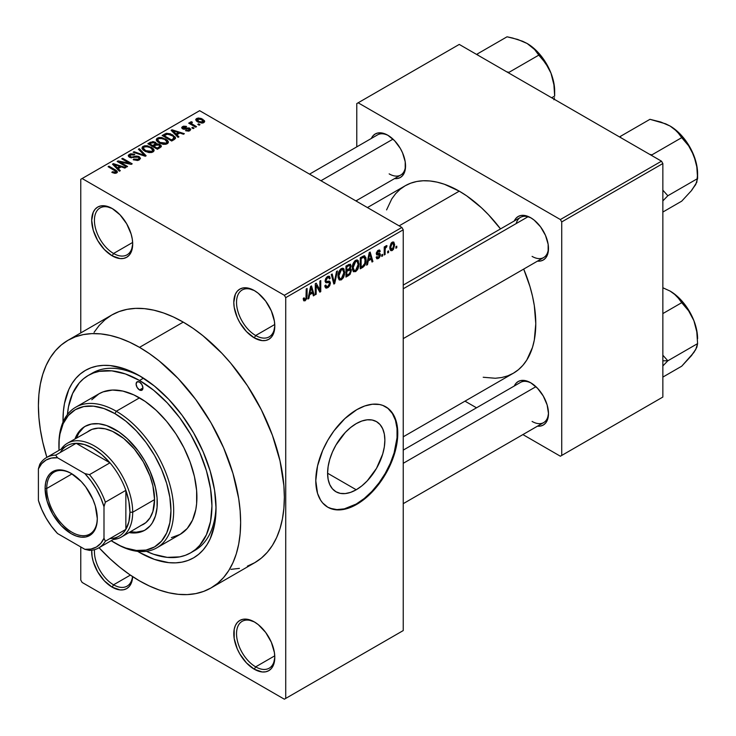 <?xml version="1.0" encoding="UTF-8"?>
<svg xmlns="http://www.w3.org/2000/svg" width="736" height="736" viewBox="0 0 736 736"><rect width="100%" height="100%" fill="white"/><g stroke="black" fill="none" stroke-linecap="round" stroke-linejoin="round"><path stroke-width="1.1" d="M254.996 290.968A27.057 15.622 -120 0 0 236.541 302.772A27.057 15.622 -120 0 0 255.668 335.515L254.297 337.888A28.989 16.735 60 0 1 233.8 302.386A28.989 16.735 60 0 1 254.297 290.554L246.45 287.822L242.908 287.969L239.807 289.119L237.259 291.235L235.364 294.225L233.8 302.386L234.195 307.234L237.259 317.529L239.807 322.589L246.45 331.559L254.297 337.888L262.145 340.612L265.687 340.474L268.787 339.324L271.336 337.208L273.231 334.208L274.795 326.048L274.399 321.209L271.336 310.905L265.687 301.116L258.299 293.314L254.297 290.554A28.989 16.735 60 0 1 274.795 326.048A28.989 16.735 60 0 1 254.297 337.888L255.668 335.515A27.057 15.622 60 0 1 237.986 311.678A27.057 15.622 60 0 1 242.135 290.002A27.057 15.622 60 0 1 254.996 290.968M254.996 622.306A27.057 15.622 -120 0 0 236.541 634.11A27.057 15.622 -120 0 0 255.668 666.853L254.297 669.226A28.989 16.735 60 0 1 233.8 633.724A28.989 16.735 60 0 1 254.297 621.892L246.45 619.16L242.908 619.307L239.807 620.457L237.259 622.564L235.364 625.563L234.195 629.335L234.195 638.563L237.259 648.867L239.807 653.927L246.45 662.897L254.297 669.226L262.145 671.95L265.687 671.812L268.787 670.662L271.336 668.546L273.231 665.546L274.795 657.386L274.399 652.547L271.336 642.243L265.687 632.454L258.299 624.652L254.297 621.892A28.989 16.735 60 0 1 274.795 657.386A28.989 16.735 60 0 1 254.297 669.226L255.668 666.853A27.057 15.622 60 0 1 237.986 643.016A27.057 15.622 60 0 1 242.135 621.34A27.057 15.622 60 0 1 254.996 622.306M94.512 549.682A27.057 15.622 -120 0 0 113.556 584.807L112.194 587.181A28.989 16.735 60 0 1 91.733 550.234L92.092 556.526L93.251 561.632L97.695 571.881L104.346 580.851L112.194 587.181L120.032 589.904L123.574 589.766L126.684 588.616L129.232 586.5L131.128 583.501L132.655 576.638A28.989 16.735 60 0 1 112.194 587.181L113.556 584.807A27.057 15.622 60 0 1 94.512 549.682M112.884 208.923A27.057 15.622 -120 0 0 94.429 220.726A27.057 15.622 -120 0 0 113.556 253.478L112.194 255.843A28.989 16.735 60 0 1 91.696 220.34A28.989 16.735 60 0 1 112.194 208.509L104.346 205.776L100.804 205.924L97.695 207.074L95.146 209.19L93.251 212.189L91.696 220.34L93.251 230.294L97.695 240.543L104.346 249.513L112.194 255.843L120.032 258.566L123.574 258.428L126.684 257.278L129.232 255.162L131.128 252.163L132.692 244.012L132.296 239.163L131.128 234.048L126.684 223.808L120.032 214.838L112.194 208.509A28.989 16.735 60 0 1 132.692 244.012A28.989 16.735 60 0 1 112.194 255.843L113.556 253.478A27.057 15.622 60 0 1 95.882 229.632A27.057 15.622 60 0 1 100.032 207.957A27.057 15.622 60 0 1 112.884 208.923M356.233 489.762L327.594 473.23L328.146 466.458L329.774 459.31L332.414 452.07L335.984 445.004L345.267 432.464L350.64 427.487L356.233 423.623A40.498 23.386 -60 0 1 376.482 421.618A40.498 23.386 -60 0 1 382.692 454.075A40.498 23.386 -60 0 1 356.233 489.762L350.64 492.356L345.267 493.571L340.317 493.378L335.984 491.768L332.414 488.814L329.774 484.628L328.146 479.366L327.594 473.23L356.233 489.762A40.498 23.386 -60 0 1 335.984 491.768A40.498 23.386 -60 0 1 329.774 459.31A40.498 23.386 -60 0 1 356.233 423.623L361.818 421.029L367.19 419.814L372.14 420.008L376.482 421.618L380.043 424.571L382.692 428.766L384.321 434.028L384.873 440.156L384.321 446.927L382.692 454.075L376.482 468.39L367.19 480.921L361.818 485.907L356.233 489.762M327.52 507.058A57.969 33.47 120 0 0 356.233 504.031L356.776 504.344A57.969 33.47 -60 0 1 327.796 507.214A57.969 33.47 -60 0 1 318.909 460.764A57.969 33.47 -60 0 1 356.776 409.676L364.771 405.968L372.462 404.22L379.555 404.506L382.784 405.407L388.461 408.682L392.932 413.825L394.652 417.027L396.98 424.562L397.771 433.338L396.005 448.104L392.932 458.454L385.765 473.745L379.555 483.221L368.681 495.438L356.776 504.344L348.781 508.052L341.09 509.8L334.006 509.514L327.796 507.214L322.69 502.982L320.629 500.195L317.547 493.396L315.781 480.672L317.547 465.916L322.69 450.386L327.796 440.275L334.006 430.799L344.88 418.582L356.776 409.676A57.969 33.47 -60 0 1 385.765 406.806A57.969 33.47 -60 0 1 394.652 453.256A57.969 33.47 -60 0 1 356.776 504.344L356.233 504.031A57.969 33.47 120 0 0 394.027 453.192A57.969 33.47 120 0 0 385.489 406.649M403.236 285.08L520.49 217.378A23.193 13.386 60 0 1 531.42 218.16A23.193 13.386 -120 0 0 516.212 223.551M514.298 220.956A25.125 14.499 60 0 1 530.72 217.736L523.922 215.372L520.849 215.501L518.162 216.494L515.954 218.325L514.298 220.956M371.367 138.442A25.125 14.499 60 0 1 387.798 135.222L384.33 133.612L377.927 132.977L375.231 133.98L373.023 135.81L371.367 138.442M530.72 382.775L527.252 381.165L520.849 380.53L518.162 381.533L515.954 383.364L514.298 385.995A25.125 14.499 60 0 1 530.72 382.775L530.72 382.775A25.125 14.499 60 0 1 548.486 413.54L547.133 404.91L543.278 396.032L537.519 388.258L530.72 382.775M132.646 242.457L113.556 253.478L132.646 242.457M130.373 575.101L113.556 584.807L130.373 575.101M274.749 655.831L255.668 666.853L274.749 655.831M274.749 324.502L255.668 335.515L274.749 324.502M88.311 375.415A102.414 59.128 60 0 1 139.518 380.484L125.387 373.934L111.808 370.852L99.286 371.349L93.573 372.94L88.311 375.415L83.536 378.736L79.304 382.886L72.616 393.484L68.494 406.787L67.427 414.552A102.414 59.128 60 0 1 88.311 375.415L92.414 373.051A102.414 59.128 60 0 1 141.597 376.988A102.414 59.128 -120 0 0 90.399 374.302M139.518 552.469A108.21 62.477 60 0 1 137.65 551.356L139.518 552.469L140.042 551.558L139.518 552.469L154.45 559.388L168.802 562.644L175.591 562.856L182.031 562.12L188.066 560.436L193.623 557.824L198.665 554.309L203.145 549.93L207 544.723L210.211 538.734L214.572 524.676L216.034 508.291A108.21 62.477 60 0 1 139.518 552.469M63.02 422.105A108.21 62.477 60 0 1 139.518 375.756L154.45 386.069L168.802 399.381L182.031 415.187L193.623 432.869L203.145 451.757L210.211 471.114L214.572 490.204L216.034 508.291A108.21 62.477 60 0 0 139.518 375.756L124.596 368.828L110.234 365.571L103.445 365.36L97.005 366.096L90.979 367.779L85.413 370.392L80.371 373.906L75.9 378.286L72.036 383.493L68.825 389.482L64.474 403.54L63.37 411.479L63.02 422.105M247.388 566.15L254.739 562.7A142.996 82.561 -120 0 0 276.662 448.114A142.996 82.561 -120 0 0 183.246 322.11L139.518 347.355A142.996 82.561 60 0 1 232.935 473.358A142.996 82.561 60 0 1 211.02 587.944A142.996 82.561 60 0 1 139.518 580.87A142.996 82.561 60 0 1 99.038 547.731L110.17 558.891L119.793 567.235L129.61 574.586L139.518 580.87L149.426 586.022L159.243 590.014L168.875 592.784L178.213 594.32L187.183 594.596L195.693 593.621L203.67 591.394L211.02 587.944L217.681 583.308L223.597 577.512L228.694 570.63L232.935 562.727L236.284 553.868L238.694 544.143L240.148 533.646L240.635 522.486L240.148 510.766L238.694 498.585L232.935 473.358L223.597 447.782L211.02 422.832L195.693 399.464L178.213 378.58L159.243 360.98L149.426 353.639L139.518 347.355L183.246 322.11L173.337 316.949L163.521 312.966L153.888 310.187L144.55 308.651L135.58 308.375L127.07 309.35L119.094 311.576L111.743 315.026L105.082 319.672L99.167 325.459L94.07 332.341M367.439 207.561L405.15 185.794A108.21 62.477 -120 0 1 459.255 191.158L466.762 195.905L481.473 207.782L488.538 214.783L500.517 228.914A108.21 62.477 -120 0 0 459.255 191.158L399.133 225.86L459.255 191.158L444.332 184.23L437.046 182.132L429.971 180.973L423.191 180.762L416.751 181.498L410.716 183.181L405.15 185.794L400.108 189.308L395.637 193.688L391.773 198.895L386.584 209.907M483.202 377.255L495.328 378.258L501.768 377.522L507.803 375.838L513.36 373.226A108.21 62.477 -120 0 0 523.701 269.082L529.948 286.516L532.478 296.139L534.308 305.606L535.78 323.684L534.308 340.078L532.478 347.438L526.737 360.125L522.882 365.332L518.411 369.711L513.36 373.226L403.236 436.807M403.236 450.11L520.49 382.416A23.193 13.386 60 0 1 531.42 383.198M309.543 174.138L377.568 134.863A23.193 13.386 60 0 1 388.488 135.636M403.236 630.568L403.236 229.807L285.724 297.648L285.724 698.409L403.236 630.568L284.354 699.2L82.128 582.443L80.767 580.078L80.767 546.94L80.767 580.078L82.128 582.443L284.354 699.2L403.236 630.568L403.236 229.807L401.865 227.442L284.354 295.283L82.128 178.526L199.64 110.685L401.865 227.442L403.236 229.807L285.724 297.648L285.724 698.409L403.236 630.568M388.58 250.893L388.58 252.466L387.706 252.972L387.706 251.39L388.58 250.893L387.706 251.39L387.706 252.972L388.58 252.466L387.706 251.97L388.58 252.466L388.58 250.893M385.103 250.314L385.103 254.481L384.229 254.978L384.229 246.946L385.103 246.45L385.103 247.728L385.922 245.861L386.961 245.658L386.713 246.946L385.397 248.096L385.103 250.314L385.259 248.575L386.961 245.658L386.133 245.704L385.103 247.728L385.103 246.45L384.229 246.946L384.229 254.978L385.103 254.481L384.229 253.975L385.103 254.481L385.103 250.314L384.229 249.808L385.103 250.314M382.619 254.334L382.619 255.916L381.745 256.413L381.745 254.84L382.619 254.334L381.745 254.84L381.745 256.413L382.619 255.916L381.745 255.41L382.619 255.916L382.619 254.334M378.341 257.379L377.025 256.56L376.151 257.204L376.86 258.768L378.276 258.557L380.383 254.748L378.138 253.46L380.383 254.748L380.254 255.815L379.132 257.904L377.016 258.833L376.151 257.204L377.025 256.56L377.393 257.471L378.341 257.379L379.5 255.263L376.639 254.822L376.308 253.212L377.467 250.847L379.371 249.955L380.254 251.39L379.39 252.043L379.077 251.28L378.267 251.39L377.163 253.202L379.877 253.331L380.383 254.748L379.877 253.331L377.43 253.524L377.145 253.018L378.267 251.39L379.39 252.043L380.254 251.39L379.684 250.056L378.24 250.258L376.28 253.681L376.786 254.941L379.288 254.858L379.509 255.456L378.341 257.379L376.492 256.956M368.258 260.903L367.503 264.638L366.592 265.162L369.233 252.595L370.153 252.062L372.922 261.51L372.011 262.034L371.266 259.164L368.258 260.903L371.266 259.164L372.011 262.034L372.922 261.51L370.153 252.062L369.233 252.595L366.592 265.162L367.503 264.638L366.786 264.224L367.503 264.638L368.258 260.903L367.568 260.507L368.258 260.903M353.16 271.326L355.663 271.621L352.47 269.781L355.663 271.621L353.381 271.566L352.351 268.999L352.976 263.865L354.835 260.903L356.868 259.909L358.303 260.737L358.828 266.193L357.687 269.45L355.663 271.621L358.147 268.493L359.012 264.031L357.659 260.102L355.663 260.286C353.234 262.43 352.121 265.015 352.305 268.033L353.694 271.805M338.882 279.579L341.375 279.864L338.192 278.024L341.375 279.864L339.342 280.011L338.063 277.242L338.698 272.108L340.547 269.155L342.58 268.152L344.025 268.99L344.54 274.436L343.399 277.693L341.375 279.864L343.868 276.736L344.724 272.274L343.372 268.355L341.384 268.53C338.956 270.673 337.833 273.258 338.017 276.285L339.406 280.048M305.164 299.478L304.106 297.795L303.241 298.439L303.756 300.803L305.118 300.794L303.342 299.773L305.118 300.794L303.756 300.803L303.241 298.439L304.106 297.795L304.713 299.607L305.964 298.512L306.222 288.972L307.087 288.475L306.783 298.558L305.118 300.794L307.087 295.964L307.087 288.475L306.222 288.972L306.093 298.108L305.164 299.478L303.241 298.788M309.626 294.759L308.872 298.485L307.961 299.018L310.601 286.442L311.521 285.918L314.29 295.357L313.389 295.881L312.634 293.02L309.626 294.759L312.634 293.02L313.389 295.881L314.29 295.357L311.521 285.918L310.601 286.442L307.961 299.018L308.872 298.485L308.154 298.071L308.872 298.485L309.626 294.759L308.936 294.363L309.626 294.759M316.158 285.439L316.158 294.28L315.284 294.786L315.284 283.737L316.213 283.204L319.884 289.938L319.884 281.088L320.758 280.582L320.758 291.631L319.82 292.164L316.158 285.439L319.82 292.164L320.758 291.631L320.758 280.582L319.884 281.088L319.884 289.938L316.213 283.204L315.284 283.737L315.284 294.786L316.158 294.28L315.284 293.774L316.158 294.28L316.158 285.439L315.284 284.942L316.158 285.439M330.446 282.974L329.71 285.706L328.274 287.38L326.269 288.162L325.027 286.966L324.852 285.678L325.726 285.025L326.977 286.7L328.486 285.908L329.452 284.335L329.167 282.514L326.094 282.78L325.137 281.483L325.754 278.41L328.118 276.239L329.516 276.34L330.197 278.291L329.323 278.935L328.744 277.555L327.446 277.868L326.195 279.358L326.03 281.051L326.545 281.566L329.7 281.216L330.446 282.974L329.121 281.106L326.241 281.456L325.974 280.49L327.603 277.776L328.799 277.582L329.323 278.935L330.197 278.291L329.388 276.258L327.575 276.497L325.1 280.959L325.8 282.661L329.176 282.514L329.572 283.498L327.814 286.405L326.352 286.571L325.726 285.025L324.852 285.678L325.763 288.006L327.732 287.739L324.87 286.092L327.732 287.739L330.446 282.974L327.686 281.382L330.446 282.974M337.438 270.949L334.705 283.572L333.859 284.059L331.283 274.5L332.184 273.985L334.236 282.56L336.527 271.474L337.438 270.949L336.527 271.474L334.236 282.56L332.184 273.985L331.283 274.5L333.859 284.059L334.705 283.572L333.546 282.9L334.705 283.572L337.438 270.949M351.311 270.738L350.014 274.464L345.966 277.067L345.966 266.027L350.419 264.187L351.054 266.202L350.124 268.714L351.063 269.321L351.311 270.738L350.124 268.714L351.063 265.862L350.354 264.15L345.966 266.027L345.966 277.067L348.662 275.512L347.548 274.868L348.662 275.512L351.311 270.738L348.533 269.137L351.311 270.738M366.096 259.863L364.734 265.53L360.254 268.824L360.254 257.775L364.219 255.769L365.866 257.582L366.096 259.863L364.072 255.778L360.254 257.775L360.254 268.824L362.802 267.352L361.689 266.708L362.802 267.352C365.222 265.374 366.326 262.881 366.096 259.863L365.185 259.339L366.096 259.863M394.662 244.858L393.41 249.421L391.938 250.654L390.641 250.553L389.841 247.02L391.092 243.239L392.536 242.024L393.824 242.107L394.662 244.858L393.723 242.043L392.242 242.181L389.822 247.738L390.779 250.645L392.242 250.498L389.933 249.164L392.242 250.498L394.662 244.858L393.705 244.306L394.662 244.858M396.778 246.155L396.778 247.738L395.904 248.234L395.904 246.661L396.778 246.155L395.904 246.661L395.904 248.234L396.778 247.738L395.904 247.232L396.778 247.738L396.778 246.155M80.767 179.317L80.767 332.911L80.767 179.317L82.128 178.526L284.354 295.283L285.724 297.648L284.354 295.283L401.865 227.442L199.64 110.685L80.767 179.317M200.017 124.669L198.646 123.878L197.782 124.384L199.143 125.175L200.017 124.669L198.646 123.878L197.782 124.384L199.143 125.175L200.017 124.669M194.056 128.11L192.685 127.328L191.811 127.825L193.182 128.616L194.056 128.11L192.685 127.328L191.811 127.825L193.182 128.616L194.056 128.11M178.94 136.841L176.833 134.752L179.842 133.014L183.448 134.228L184.359 133.704L172.022 129.784L171.111 130.318L178.029 137.365L178.94 136.841L176.833 134.752L179.842 133.014L183.448 134.228L184.359 133.704L172.022 129.784L171.111 130.318L178.029 137.365L178.94 136.841M163.226 144.32L165.876 144.256L167.872 143.262L168.332 141.772L167.274 140.116L161.773 137.54L158.884 137.54L156.704 138.626L156.345 140.309L157.541 141.873L163.226 144.32L167.219 143.75L168.25 141.468L165.674 138.984L157.412 138.074L156.253 139.711L159.086 142.922L163.226 144.32M148.939 152.573L151.598 152.508L153.585 151.506L154.054 150.015L152.987 148.368L147.485 145.792L144.606 145.792L142.416 146.878L142.057 148.552L143.262 150.116L148.939 152.573L152.932 151.993L153.962 149.712L151.395 147.228L143.124 146.326L141.965 147.964L144.799 151.174L148.939 152.573M139.297 159.868L140.493 158.286L138.469 156.345L136.105 156.078L131.753 157.164L129.858 156.336L130.658 154.827L134.053 155.011L134.798 154.431L134.21 154.146L130.585 153.796L128.294 155.36L128.616 156.575L130.557 157.697L136.924 156.842L138.377 157.219L139.095 158.212L138.028 159.298L136.077 159.684L133.934 159.096L133.188 159.666L137.476 160.503L139.297 159.868L140.493 158.35L139.233 156.704L135.636 156.152L131.615 157.154L129.683 155.857L130.465 154.928L134.053 155.011L134.798 154.431L129.324 154.293L128.248 155.682L129.472 157.237L138.377 157.219L139.095 158.148L138.258 159.178L133.934 159.096L133.188 159.666L139.297 159.868M120.308 170.688L118.202 168.608L121.21 166.87L124.816 168.084L125.727 167.56L113.39 163.64L112.479 164.165L119.398 171.212L120.308 170.688L118.202 168.608L121.21 166.87L124.816 168.084L125.727 167.56L113.39 163.64L112.479 164.165L119.398 171.212L120.308 170.688M114.641 173.319L117.144 172.583L116.895 170.945L108.965 166.198L108.091 166.695L115.911 171.414L115.239 172.408L112.562 171.718L112.12 172.463L114.641 173.319L116.684 172.923L117.447 171.92L115.451 169.942L108.965 166.198L108.091 166.695L115.819 171.304L115.607 172.261L112.562 171.718L111.817 172.288L114.641 173.319M127.595 166.483L119.94 162.058L131.256 164.367L132.195 163.824L122.627 158.304L121.753 158.81L129.426 163.236L118.091 160.926L117.162 161.46L126.721 166.98L127.595 166.483L119.94 162.058L131.256 164.367L132.195 163.824L122.627 158.304L121.753 158.81L129.426 163.236L118.091 160.926L117.162 161.46L126.721 166.98L127.595 166.483M146.142 155.774L139.316 148.672L138.405 149.196L144.55 155.397L134.053 151.708L133.152 152.223L145.296 156.262L146.142 155.774L139.316 148.672L138.405 149.196L144.55 155.397L134.053 151.708L133.152 152.223L145.296 156.262L146.142 155.774M156.409 143.897L156.409 144.771L155.342 142.195L155.342 145.296L155.342 142.195L150.54 142.186L150.54 143.474L150.54 142.186L147.844 143.75L157.403 149.27L161.212 146.795L161.193 145.691L159.942 144.56L156.409 143.897L155.618 142.37L152.932 141.542L147.844 143.75L157.403 149.27L161.368 146.289L159.942 144.56L156.446 143.612M174.239 139.546L175.472 138.414L175.288 137.089L170.421 133.796L166.557 133.308L162.132 135.498L171.69 141.018L175.573 137.972L172.693 134.863L166.115 133.4L162.132 135.498L171.69 141.018L174.239 139.546M189.842 130.686L190.753 129.416L189.272 127.963L183.172 128.119L183.623 127.107L185.849 127.107L186.594 126.537L186.144 126.344L183.503 126.178L181.764 127.374L181.967 128.312L183.577 129.205L188.996 128.782L189.465 129.444L188.766 130.152L185.481 130.622L188.508 131.155L190.762 129.518L189.695 128.174L183.347 128.248L183.623 127.107L186.594 126.537L182.592 126.546L181.709 127.65L182.62 128.828L188.14 128.542L188.996 128.782L188.904 130.079L185.481 130.622L189.842 130.686M190.495 121.992L190.688 124.31L190.688 123.298L189.575 122.664L189.575 123.666L189.575 122.664L188.71 123.16L195.666 127.181L196.54 126.675L191.673 123.685L191.48 122.921L192.436 122.443L191.691 121.725L190.311 122.13L190.688 123.298L189.575 122.664L188.71 123.16L195.666 127.181L196.54 126.675L191.673 123.685L191.691 121.725L190.21 122.406M203.798 122.627L204.617 121.753L204.498 120.759L201.259 118.478L198.067 118.008L195.785 119.324L196.135 120.676L197.478 121.762L201.885 123.114L203.798 122.627L204.672 121.412L202.547 119.103L196.595 118.468L195.73 119.683L197.782 121.946L203.798 122.627M356.776 103.583L356.776 146.86L356.776 103.583L459.255 44.418L661.489 161.175L560.372 219.549L358.147 102.801L560.372 219.549L561.734 221.922L561.734 455.437L662.851 397.054L662.851 163.539L561.734 221.922L561.734 455.437L560.372 456.219L522.891 434.58L560.372 456.219L662.851 397.054L560.372 456.219L662.851 397.054L662.851 163.539L661.489 161.175L662.851 163.539L561.734 221.922L560.372 219.549L661.489 161.175L459.255 44.418L356.776 103.583M356.776 200.413L356.776 201.406L356.776 200.413M476.514 407.808L464.986 401.157L476.514 407.808M537.482 426.162L540.592 426.043L543.278 425.04L545.486 423.209L547.133 420.615L548.486 413.54A25.125 14.499 60 0 1 537.482 426.162M394.56 178.6L397.661 178.48L400.356 177.486L402.564 175.656L405.214 169.795L405.214 161.791L402.564 152.867L400.356 148.479L394.588 140.705L387.798 135.222A25.125 14.499 60 0 1 405.554 165.986A25.125 14.499 60 0 1 394.56 178.6M537.482 261.124L540.592 261.004L543.278 260.001L545.486 258.17L547.133 255.576L548.145 252.31L548.145 244.306L545.486 235.382L540.592 226.89L534.189 220.138L530.72 217.736A25.125 14.499 60 0 1 548.486 248.501A25.125 14.499 60 0 1 537.482 261.124M548.467 247.692A23.193 13.386 60 0 1 543.683 257.545A23.193 13.386 60 0 1 532.091 256.395A23.193 13.386 -120 0 0 548.467 247.692M405.545 165.177A23.193 13.386 60 0 1 400.752 175.03A23.193 13.386 60 0 1 389.16 173.88A23.193 13.386 -120 0 0 405.545 165.177M532.091 421.434A23.193 13.386 -120 0 0 548.467 412.73A23.193 13.386 60 0 1 543.683 422.584L403.236 503.663M230.911 569.351L239.421 568.376M211.02 587.944L254.739 562.7L261.409 558.063L267.315 552.267L272.421 545.385L276.662 537.482L280.002 528.623L282.412 518.898L283.875 508.401L284.354 497.242L283.875 485.521L280.002 460.837L272.421 435.307L261.409 409.924L247.388 385.646L230.911 363.409L221.941 353.335L202.97 335.745L193.154 328.394L183.246 322.11A142.996 82.561 -120 0 0 111.743 315.026L68.025 340.271A142.996 82.561 60 0 1 139.518 347.355L129.61 342.194L119.793 338.21L110.17 335.432L100.823 333.896L91.853 333.62L83.343 334.595L75.376 336.821L68.025 340.271L61.355 344.917L55.448 350.704L50.342 357.586L46.101 365.498L42.762 374.348L40.351 384.072L38.888 394.57L38.401 405.729L38.888 417.459L40.351 429.631L42.762 442.134L46.865 457.36A142.996 82.561 60 0 1 68.025 340.271M216.007 505.871A102.414 59.128 60 0 1 194.828 550.436A102.414 59.128 60 0 1 192.74 551.549A102.414 59.128 -120 0 0 216.007 505.871M274.786 325.238A27.057 15.622 60 0 1 269.192 336.858A27.057 15.622 60 0 1 255.668 335.515A27.057 15.622 -120 0 0 274.786 325.238M274.786 656.576A27.057 15.622 60 0 1 269.192 668.196A27.057 15.622 60 0 1 255.668 666.853A27.057 15.622 -120 0 0 274.786 656.576M132.526 576.546A27.057 15.622 60 0 1 127.08 586.15A27.057 15.622 60 0 1 113.556 584.807A27.057 15.622 -120 0 0 132.526 576.546M132.673 243.193A27.057 15.622 60 0 1 127.08 254.812A27.057 15.622 60 0 1 113.556 253.478A27.057 15.622 -120 0 0 132.673 243.202M330.225 508.3L336.904 509.597L344.328 508.861L356.233 504.031L364.228 498.502L371.919 491.372L379.003 482.899L385.213 473.432L390.31 463.312L394.1 452.944L397.026 437.782L397.026 428.499L395.462 420.302L392.38 413.512L387.918 408.37M112.562 172.684L112.562 171.718L112.562 172.684M115.607 173.31L115.607 172.261L115.607 173.31M115.819 171.304L115.607 172.261M108.965 167.201L108.965 166.198L108.965 167.201M115.451 170.991L115.451 169.942L115.451 170.991M113.39 165.094L113.39 163.64L113.39 165.094M118.202 169.998L118.202 168.608L118.202 169.998M117.374 167.79L115.405 165.71L115.405 167.146L115.405 165.71L113.997 164.441L113.997 165.71L113.997 164.441L119.793 166.391L119.793 167.679L119.793 166.391L117.374 167.79L117.374 169.16L117.374 167.79L113.997 164.441L119.793 166.391L117.374 167.79M118.091 161.994L118.091 160.926L118.091 161.994M129.426 163.99L129.426 163.236L129.426 163.99M122.627 159.307L122.627 158.304L122.627 159.307M119.94 163.07L119.94 162.058L119.94 163.07M133.934 160.034L133.934 159.096L133.934 160.034M138.258 160.328L138.258 159.178L138.258 160.328M129.324 157.145L129.324 154.293L129.324 157.145M130.373 157.642L130.373 156.75L130.373 157.642M131.615 157.881L131.615 157.154L131.615 157.881M133.63 157.642L133.63 156.731L133.63 157.642M135.636 157.062L135.636 156.152L135.636 157.062M139.233 159.905L139.233 156.704L139.233 159.905M134.053 152.527L134.053 151.708L134.053 152.527M142.701 155.397L142.701 154.726L142.701 155.397M144.55 156.014L144.55 155.397L144.55 156.014M139.316 150.126L139.316 148.672L139.316 150.126M143.124 150.006L143.124 146.326L143.124 150.006M151.395 148.295L151.395 147.228L151.395 148.295M153.962 150.972L153.962 149.712L153.962 150.972M154.091 150.374L153.962 149.712M145.682 150.678L143.373 148.203L144.247 146.97L147.964 146.685L150.494 147.715L152.665 150.126L151.809 152.453L151.809 151.349L145.682 150.678L145.682 151.634L145.682 150.678L143.373 148.157L144.1 147.062L146.022 146.492L150.208 147.559L152.656 149.932L152.104 151.156L150.291 151.809L145.682 150.678M159.942 147.807L159.942 144.56L159.942 147.807L159.924 146.059L159.786 147.899L159.786 146.464L159.004 147.053L159.004 148.35L159.004 147.053L157.154 148.12L153.806 146.188L153.806 147.191L153.806 146.188L155.517 145.194L159.077 145.066L159.786 146.464L157.154 148.12L157.154 149.123L157.154 148.12L153.806 146.188L157.256 144.606L159.307 145.213L159.786 146.464M152.683 145.544L149.831 143.888L149.831 144.891L149.831 143.888L151.34 143.014L154.624 142.784L155.14 145.415L155.14 144.017L154.321 144.596L154.321 145.884L154.321 144.596L152.683 145.544L152.683 146.547L152.683 145.544L149.831 143.888L152.665 142.416L155.011 143.051L155.14 144.017L152.683 145.544M155.314 145.314L155.14 144.017M157.412 141.763L157.412 138.074L157.412 141.763M165.674 140.052L165.674 138.984L165.674 140.052M168.25 142.729L168.25 141.468L168.25 142.729M168.378 142.122L168.25 141.468M159.97 142.434L157.66 139.96L158.534 138.718L162.251 138.432L164.781 139.472L166.952 141.873L166.097 144.21L166.097 143.106L159.97 142.434L159.97 143.382L159.97 142.434L157.66 139.914L158.534 138.718L160.31 138.248L164.781 139.472L166.952 141.938L166.097 143.106L164.146 143.594L159.97 142.434M164.56 135.387L164.56 134.09L164.56 135.387M166.115 134.504L166.115 133.4L166.115 134.504M172.693 135.912L172.693 134.863L172.693 135.912M173.797 136.905L174.082 138.018L173.006 138.975L173.006 140.263L173.006 138.975L171.442 139.877L164.119 135.645L167.753 134.081L172.923 136.077L173.797 136.905L173.006 138.975L171.442 139.877L171.442 140.88L171.442 139.877L164.119 135.645L164.119 136.648L164.119 135.645L167.081 134.145L171.81 135.35L173.797 136.905L174.147 139.601M172.022 131.247L172.022 129.784L172.022 131.247M176.833 136.151L176.833 134.752L176.833 136.151M176.005 133.943L174.036 131.864L174.036 133.299L174.036 131.864L172.629 130.585L172.629 131.864L172.629 130.585L178.425 132.544L178.425 133.832L178.425 132.544L176.005 133.943L176.005 135.304L176.005 133.943L172.629 130.585L178.425 132.544L176.005 133.943M186.226 130.907L186.226 130.051L186.226 130.907M188.904 131.072L188.904 130.079L188.904 131.072M188.996 128.782L188.904 130.079M182.592 128.809L182.592 126.546L182.592 128.809M183.347 128.248L183.623 127.107M184.202 129.297L184.202 128.414L184.202 129.297M185.592 129.159L185.592 128.073L185.592 129.159M189.695 130.769L189.695 128.174L189.695 130.769M192.685 128.331L192.685 127.328L192.685 128.331M192.436 122.443L191.691 121.725L191.691 122.737L192.436 122.443M191.673 123.685L191.682 122.737M192.933 125.598L192.933 124.596L192.933 125.598M198.646 124.881L198.646 123.878L198.646 124.881M196.595 121.136L196.595 118.468L196.595 121.136M202.547 120.18L202.547 119.103L202.547 120.18M198.646 121.44L197.57 119.057L201.747 119.646L202.832 122.038L202.832 123.004L202.832 122.038L198.646 121.44L198.646 122.397L198.646 121.44L197.092 119.839L198.628 118.763L201.747 119.646L203.302 121.431L201.765 122.332L198.646 121.44M197.082 119.756L197.57 119.057M203.311 122.857L203.311 121.357L202.832 122.038M306.222 295.467L307.087 295.964L306.222 295.467M313.058 294.639L314.29 295.357L313.058 294.639M311.512 292.376L312.634 293.02L311.512 292.376M309.92 293.296L310.73 289.616L310.022 289.202L310.73 289.616L311.126 287.288L310.5 286.93L311.126 287.288L312.34 291.898L309.92 293.296L309.249 292.91L309.92 293.296L312.34 291.898L311.126 287.288L309.92 293.296M318.026 288.862L319.884 289.938L318.026 288.862M318.964 290.591L320.758 291.631L318.964 290.591M325.119 281.336L327.41 282.661L325.119 281.336M327.345 276.644L330.197 278.291L327.345 276.644M326.637 277.214L327.603 277.776L326.637 277.214M325.183 280.039L325.974 280.49L325.183 280.039M325.1 280.802L326.241 281.456M329.783 281.262L329.121 281.106M332.884 280.425L333.886 281.014L332.884 280.425M333.307 282.026L334.236 282.56L333.307 282.026M343.804 271.74L344.724 272.274L343.804 271.74M343.188 276.35L343.868 276.736L343.188 276.35M338.891 275.798L341.384 269.818L340.428 269.266L342.884 269.707L343.859 272.743L341.366 278.576L339.894 278.705L338.891 275.798L338.054 275.31L338.891 275.798L339.977 278.742L341.219 278.659L342.562 277.454L343.859 272.743L342.682 269.615L341.219 269.919L339.912 271.354L338.891 275.798M348.662 264.472L351.063 265.862L348.662 264.472M349.536 268.382L350.124 268.714L349.536 268.382M350.621 268.833L350.124 268.714M346.84 270.112L346.84 266.809L345.966 266.312L346.84 266.809L348.358 265.935L347.236 265.291L348.358 265.935L349.802 265.484L350.198 266.542L349.388 268.539L346.84 270.112L345.966 269.606L346.84 270.112L349.278 268.64L350.198 266.542L349.536 265.42L346.84 266.809L346.84 270.112M346.84 275.273L346.84 271.4L345.966 270.903L346.84 271.4L348.551 270.416L347.438 269.762L348.551 270.416L349.986 270.057L350.446 271.253L349.582 273.553L346.84 275.273L345.966 274.776L346.84 275.273L349.37 273.755L350.446 271.253L349.628 269.974L346.84 271.4L346.84 275.273M358.092 263.497L359.012 264.031L358.092 263.497M357.466 268.097L358.147 268.493L357.466 268.097M353.179 267.554L355.672 261.574L354.715 261.022L357.162 261.464L358.147 264.5L355.654 270.333L354.182 270.452L353.179 267.554L352.332 267.067L353.179 267.554L354.264 270.498L355.654 270.333L357.089 268.833L358.147 264.5L357.227 261.501L356.022 261.4L354.448 262.724L353.179 267.554M364.844 255.907L364.072 255.778M363.906 257.177L361.128 258.566L361.128 267.03L363.731 265.356L364.743 263.709L365.13 258.87L363.906 257.177L365.222 260.351L364.881 263.249L362.692 266.128L361.128 267.03L360.254 266.524L361.128 267.03L361.128 258.566L360.254 258.06L361.128 258.566L362.664 257.674L361.551 257.03L362.664 257.674L363.906 257.177L362.6 256.422L364.329 257.287L362.71 256.358M371.689 260.792L372.922 261.51L371.689 260.792M370.144 258.52L371.266 259.164L370.144 258.52M368.543 259.44L369.362 255.76L368.653 255.355L369.362 255.76L369.757 253.442L369.132 253.083L369.757 253.442L370.972 258.051L368.543 259.44L367.871 259.054L368.543 259.44L370.972 258.051L369.757 253.442L368.543 259.44M378.276 258.557L376.179 257.342L378.276 258.557M376.317 253.138L379.288 254.858L376.317 253.138M376.28 253.662L378.433 254.904L376.28 253.662M378.267 250.249L380.254 251.39L378.267 250.249M378.267 251.39L379.39 252.043M376.436 252.604L377.145 253.018L376.436 252.604M377.43 253.524L377.145 253.018M384.229 247.222L385.103 247.728L384.229 247.222M385.6 246.302L386.713 246.946L385.6 246.302M385.397 246.772L386.087 247.167L385.397 246.772M384.229 247.986L385.259 248.575L384.229 247.986M392.27 249.338L393.742 246.431L393.006 243.202L391.626 243.883L390.742 246.238L390.972 248.989L392.27 249.338L389.859 246.753L390.687 247.232L392.214 243.34L391.396 242.862L393.134 243.266L393.797 245.438L392.27 249.338L389.85 248.547M139.518 389.951L142.931 387.982L141.938 390.19A4.83 2.788 60 0 1 139.518 389.951L137.108 387.403L136.105 384.036L137.108 381.828L139.518 382.067A4.83 2.788 60 0 1 142.674 386.317A4.83 2.788 60 0 1 141.938 390.19L139.518 389.951A4.83 2.788 60 0 1 136.362 385.692A4.83 2.788 60 0 1 137.108 381.828A4.83 2.788 60 0 1 139.518 382.067L141.938 384.615L142.931 387.982L139.518 389.951M143.161 530.84L136.261 532.183L130.493 531.797A59.901 34.583 -120 0 0 145.553 529.782M114.926 429.401A59.901 34.583 60 0 1 154.054 482.181A59.901 34.583 60 0 1 144.872 530.187A59.901 34.583 60 0 1 129.122 532.588L138.46 532.56L144.872 530.187L150.144 525.817L152.278 522.937L155.462 515.908L157.081 507.444L157.081 497.849L155.462 487.517L150.144 471.472L144.872 461.012L138.46 451.223L127.218 438.601L119.076 432.032L106.665 425.564L98.716 423.761L91.393 424.056L84.971 426.429A59.901 34.583 60 0 1 114.926 429.401M58.908 445.179A81.162 46.856 60 0 1 75.707 407.229A81.162 46.856 60 0 1 116.288 411.249A81.162 46.856 60 0 1 169.308 482.77A81.162 46.856 60 0 1 156.869 547.805A81.162 46.856 60 0 1 116.288 543.784L114.926 543.002A79.23 45.742 60 0 1 111.2 540.702L120.419 545.854L125.856 548.062L136.362 550.454L146.05 550.068L154.542 546.922L161.506 541.144L166.686 532.947L169.869 522.652L170.945 510.655L169.869 497.407L166.686 483.432L161.506 469.264L154.542 455.437L146.05 442.492L136.362 430.919L125.856 421.176L114.926 413.623L116.288 411.249A81.162 46.856 -120 0 0 58.898 444.388L58.898 445.961A79.23 45.742 60 0 1 114.926 413.623L103.997 408.554L93.481 406.162L83.803 406.548L75.311 409.694L68.347 415.472L63.167 423.669L59.975 433.964L59.174 439.778L59.027 450.34A79.23 45.742 60 0 1 58.898 445.961M156.869 547.805L180.099 534.4A81.162 46.856 -120 0 0 192.538 469.366A81.162 46.856 -120 0 0 139.518 397.845L116.288 411.249L139.518 397.845A81.162 46.856 -120 0 0 98.937 393.824L103.114 391.865L112.47 390.043L122.857 391.074L133.897 394.91L145.148 401.405L156.179 410.311L166.575 421.286L175.922 433.9L183.88 447.681L190.127 462.088L194.433 476.578L196.632 490.59L196.632 503.58L195.804 509.533L192.538 520.076L187.238 528.476L180.099 534.4L171.405 537.62M139.518 380.484L143.511 378.175L139.518 380.484A102.414 59.128 60 0 1 206.43 470.736A102.414 59.128 60 0 1 190.725 552.8A102.414 59.128 60 0 1 146.39 551.319L153.649 554.282L167.228 557.364L179.75 556.867L185.463 555.275L190.725 552.8L195.5 549.479L199.732 545.33L206.43 534.741L210.551 521.428L211.94 505.917L210.551 488.805L206.43 470.736L199.732 452.419L190.725 434.544L179.75 417.809L167.228 402.85L153.649 390.246L139.518 380.484M86.719 432.418L89.24 430.661A54.105 31.243 60 0 1 116.288 433.338A54.105 31.243 60 0 1 151.634 481.022A54.105 31.243 60 0 1 143.345 524.382L140.558 525.679M91.798 399.74L98.937 393.824L75.707 407.229M75.017 438.877L79.7 430.799L84.971 426.429A59.901 34.583 60 0 0 75.017 438.877M116.288 543.784A81.162 46.856 -120 0 0 173.678 510.655A81.162 46.856 -120 0 0 116.288 411.249L114.926 413.623A79.23 45.742 60 0 1 170.945 510.655A79.23 45.742 60 0 1 114.926 543.002L116.288 543.784M83.545 427.588L78.936 432.897L76.378 438.086A59.901 34.583 -120 0 1 85.661 426.052M67.372 443.284A54.105 31.243 60 0 1 109.066 457.783A54.105 31.243 60 0 1 132.692 512.228L154.551 499.606L132.692 512.228A54.105 31.243 -120 0 0 104.218 453.082A54.105 31.243 -120 0 0 61.171 449.098A54.105 31.243 60 0 1 67.372 443.284L92.018 429.355L98.256 428.15L105.184 428.83L112.544 431.388L123.758 438.5L134.329 448.969L143.345 461.904L150.034 476.174L152.904 485.834L154.551 499.606L152.904 511.483L150.034 517.822L145.866 522.624L121.477 537.004A54.105 31.243 60 0 1 113.353 539.46A54.105 31.243 -120 0 0 132.692 512.228L129.95 512.228A52.173 30.121 60 0 1 125.856 529.377A52.173 30.121 60 0 1 109.958 538.559M691.914 189.713L695.686 184.626L697.599 178.572L696.808 166.851L693.91 155.655A38.888 22.457 -120 0 0 670.091 126.031L673.937 128.607L679.65 134.476L688.611 145.774L693.91 155.655A38.888 22.457 -120 0 1 697.599 173.659L696.661 164.901L693.91 155.655L686.835 142.26L677.212 131.22L670.091 126.031L665.657 123.823L649.962 119.315L620.209 136.491L621.009 137.807L620.209 136.491L649.962 119.315L660.744 122.001L670.091 126.031L677.083 131.44L681.72 137.65L651.967 154.827L651.967 155.682L651.967 154.827L681.72 137.65L688.611 145.774L691.509 150.457L695.658 161.129L696.808 166.851L697.599 178.572L667.846 195.748L662.851 200.9L667.846 195.748L697.599 178.572L697.599 173.659L696.817 182.27L691.555 190.514L681.72 201.158L662.851 212.051L681.72 201.158L691.555 190.514L695.502 184.607M667.846 195.748L662.851 190.173L667.846 195.748M651.967 154.827L649.695 154.367L651.967 154.827M620.209 136.491L619.675 137.034L620.209 136.491M527.979 216.761L403.236 288.779L527.979 216.761M535.937 386.685L403.236 463.303L535.937 386.685M320.96 180.734L393.006 139.132L320.96 180.734M71.613 473.662A35.751 20.636 -120 0 0 46.736 488.483L45.098 488.483A36.91 21.307 60 0 1 71.199 473.414A36.91 21.307 60 0 1 97.299 518.622L96.793 524.207L95.312 529.009L92.902 532.827L89.654 535.514L85.698 536.986L81.19 537.16L76.286 536.047L71.199 533.692L61.208 525.633L52.744 514.206L47.086 501.161L45.098 488.483L45.604 482.899L47.086 478.096L49.496 474.278L52.744 471.592L56.7 470.129L61.208 469.945L66.111 471.058L71.199 473.414L81.19 481.482L85.698 486.864L92.902 499.339L95.312 505.945L97.299 518.622A36.91 21.307 60 0 1 71.199 533.692A36.91 21.307 60 0 1 45.098 488.483L46.736 488.483A35.751 20.636 60 0 1 54.142 472.116A35.751 20.636 60 0 1 71.613 473.662M72.008 473.901L46.736 488.483L72.008 473.901M60.269 452.484A52.173 30.121 60 0 1 76.158 443.302A52.173 30.121 60 0 1 109.958 462.824L101.761 454.554L93.058 448.334L84.364 444.507L76.158 443.302L109.958 462.824A52.173 30.121 60 0 1 125.856 490.351A52.173 30.121 60 0 1 129.95 512.228L128.91 501.593L125.856 490.351L125.856 529.377L128.91 521.668L129.95 512.228L132.692 512.228A54.105 31.243 60 0 1 121.477 537.004M46.478 457.58L66.976 445.749A52.173 30.121 -120 0 1 76.158 443.302L55.66 455.142L57.537 457.801A50.241 29.008 60 0 0 38.401 468.841L39.772 464.315A52.173 30.121 60 0 1 46.478 457.58A52.173 30.121 60 0 1 55.66 455.142A52.173 30.121 -120 0 0 39.772 464.315L38.401 468.841L38.401 500.397L41.676 509.34L46.074 518.061L51.428 526.222L57.537 533.536L84.861 549.314L89.47 550.39A52.173 30.121 -120 0 0 105.358 541.218L103.997 538.264L103.997 506.708L105.358 502.182L125.856 490.351L125.856 529.377L105.358 541.218A52.173 30.121 60 0 1 98.652 547.952A52.173 30.121 60 0 1 89.47 550.39L84.861 549.314L90.97 549.056L96.324 547.069L100.722 543.426L103.997 538.264L103.997 506.708L100.722 497.766L96.324 489.054L90.97 480.884L84.861 473.579L57.537 457.801L55.66 455.142L76.158 443.302L109.958 462.824L89.47 474.656L84.861 473.579L57.537 457.801L51.428 458.059L46.074 460.046L41.676 463.68L38.401 468.841L38.401 500.397A50.241 29.008 60 0 0 57.537 533.536L84.861 549.314A50.241 29.008 60 0 0 103.997 538.264L105.358 541.218L125.856 529.377A52.173 30.121 -120 0 1 119.149 536.112L98.652 547.952M125.856 490.351A52.173 30.121 -120 0 0 109.958 462.824L89.47 474.656A52.173 30.121 60 0 1 105.358 502.182L125.856 490.351M97.29 518.144A35.751 20.636 60 0 1 89.893 534.042A35.751 20.636 60 0 1 62.348 524.464A35.751 20.636 60 0 1 46.736 488.483A35.751 20.636 -120 0 0 71.815 532.146A35.751 20.636 -120 0 0 97.29 518.144M105.358 502.182A52.173 30.121 -120 0 0 89.47 474.656L84.861 473.579A50.241 29.008 60 0 1 103.997 506.708L105.358 502.182M697.599 338.698A38.888 22.457 -120 0 0 693.91 320.694L696.808 331.881L697.599 343.611L696.661 329.94L693.91 320.694L689.54 311.595L683.845 303.26L677.212 296.258L670.091 291.07L662.851 287.758L670.091 291.07L673.937 293.646L677.083 296.47L681.72 302.689L662.851 313.582L681.72 302.689L688.611 310.813L693.91 320.694L696.808 331.881L697.599 343.611L667.846 360.787L662.851 365.939L667.846 360.787L662.851 360.787L667.846 360.787L662.851 355.212L667.846 360.787L697.599 343.611L696.817 347.3L693.91 352.452L681.72 366.197L662.851 377.09L681.72 366.197L691.555 355.543L695.502 349.646M669.953 290.987A38.888 22.457 -120 0 1 670.091 291.07L673.937 293.646L679.65 299.515L688.611 310.813L693.91 320.694A38.888 22.457 -120 0 0 670.091 291.07L669.852 290.932M691.914 354.752L695.686 349.664L697.599 343.611M554.493 97.759L553.886 99.746L554.493 97.759M527.022 43.424A38.888 22.457 -120 0 1 527.169 43.507L517.813 39.477L507.04 36.8L477.287 53.976L478.078 55.283L477.287 53.976L507.04 36.8L512.514 37.996L522.726 41.308L527.169 43.507L534.152 48.916L538.789 55.136L509.045 72.312L509.045 73.168L509.045 72.312L538.789 55.136L545.689 63.259L550.988 73.14A38.888 22.457 -120 0 1 554.668 91.144L554.668 96.057L551.678 97.778L554.668 96.057L554.438 86.866L550.988 73.14L553.877 84.327L554.668 96.057L553.877 84.327L552.736 78.614L550.988 73.14L546.618 64.041L537.694 52.008L527.169 43.507L534.152 48.916L542.395 59.018L548.587 67.942L550.988 73.14A38.888 22.457 -120 0 0 527.169 43.507L526.93 43.378M509.045 72.312L506.773 71.852L509.045 72.312M477.287 53.976L476.744 54.519L477.287 53.976M116.003 171.7L116.003 173.218M139.095 158.148L139.095 159.979M129.683 155.857L129.683 157.348M143.373 148.212L143.373 150.208M152.665 150.126L152.665 152.131M157.66 139.969L157.66 141.965M166.952 141.882L166.952 143.888M189.465 129.407L189.465 130.879M183.006 127.806L183.006 129.021M191.397 123.17L191.397 124.715M197.082 119.766L197.082 121.514M326.333 286.562L324.852 285.706M329.176 282.514L327.364 281.465M328.799 277.582L327.262 276.699M342.884 269.707L341.118 268.695M339.894 278.705L338.118 277.674M349.802 265.484L348.349 264.647M349.977 270.048L348.459 269.174M357.162 261.464L355.405 260.443M354.182 270.452L352.406 269.431M379.049 251.27L377.807 250.553M393.116 243.257L391.791 242.494M194.828 550.436L190.725 552.8M685.759 140.723L692.696 152.748M543.683 257.545L403.236 338.624M355.92 200.91L400.752 175.03M685.759 305.762L692.696 317.786M542.828 58.208L549.774 70.233"/></g></svg>
